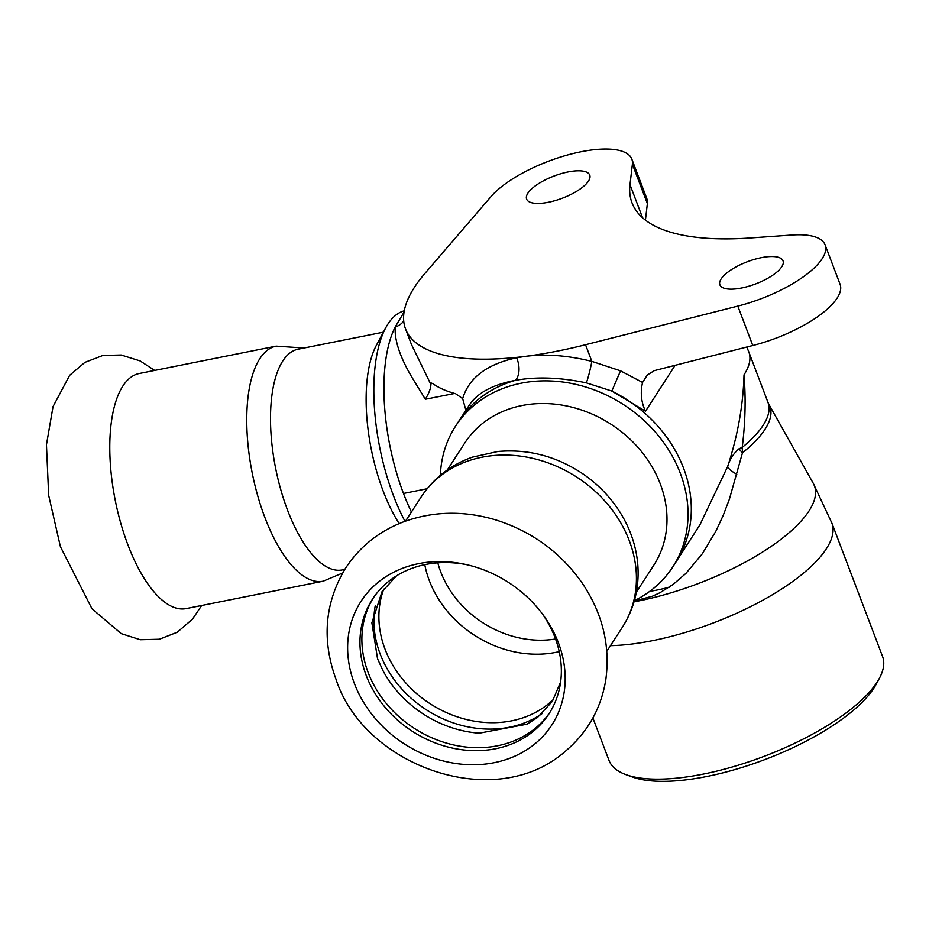 <?xml version="1.0" encoding="UTF-8"?>
<svg xmlns="http://www.w3.org/2000/svg" width="929" height="929" viewBox="0 0 929 929"><rect width="100%" height="100%" fill="white"/><g stroke="black" fill="none" stroke-linecap="round" stroke-linejoin="round"><path stroke-width="1.39" d="M276.157 346.134A119.864 48.343 -101.3 0 0 247.044 408.655A119.864 48.343 -101.3 0 0 294.087 567.967A119.864 48.343 -101.3 0 0 323.153 581.206L186.183 608.588A119.864 48.343 -101.3 0 1 132.464 555.96A119.864 48.343 -101.3 0 1 110.075 436.038A119.864 48.343 -101.3 0 1 139.199 373.516L276.157 346.134L304.027 348.027M361.311 600.9A113.675 96.082 -147.1 0 0 354.413 683.558A113.675 96.082 -147.1 0 0 448.15 762.105A113.675 96.082 -147.1 0 0 551.512 725.444A113.675 96.082 -147.1 0 0 542.942 614.638A113.675 96.082 -147.1 0 0 465.185 564.344A113.675 96.082 -147.1 0 0 361.311 600.9M396.555 575.806L382.005 591.715L371.879 622.79L377.546 658.777L383.189 671.075A105.232 88.952 -147.1 0 0 479.236 733.19L526.998 724.19L537.473 717.513L552.337 701.372L560.64 681.932M375.211 605.917A105.232 88.952 -147.1 0 0 380.158 653.946A105.232 88.952 -147.1 0 0 425.691 709.373A105.232 88.952 -147.1 0 0 541.932 713.739M373.272 597.997A105.232 88.952 -147.1 0 0 368.151 672.515A105.232 88.952 -147.1 0 0 454.269 745.093A105.232 88.952 -147.1 0 0 549.956 712.264M467.02 564.751A105.232 88.952 -147.1 0 0 372.622 598.961A105.232 88.952 -147.1 0 0 372.297 599.46A105.232 88.952 -147.1 0 0 366.223 675.488A105.232 88.952 -147.1 0 0 453.004 748.205A105.232 88.952 -147.1 0 0 548.691 714.262A105.232 88.952 -147.1 0 0 549.016 713.762A105.232 88.952 -147.1 0 0 541.816 613.14M344.775 569.419L342.232 569.93A112.548 45.393 -101.3 0 1 314.943 557.505A112.548 45.393 -101.3 0 1 271.28 437.304A112.548 45.393 -101.3 0 1 298.116 349.199L383.398 332.152M437.803 562.835A95.664 80.858 -147.1 0 0 482.105 622.267A95.664 80.858 -147.1 0 0 555.554 638.989M634.263 601.051L652.483 596.174L659.927 592.748L673.328 584.306L685.95 573.367L702.336 553.754L715.806 531.342L723.168 515.502L729.381 499.21L742.492 452.783L742.213 447.441L739.043 448.765A24.758 12.077 -153.3 0 0 742.492 452.783A129.758 45.486 -20.8 0 0 768.875 404.336L813.281 483.335A143.24 50.212 159.2 0 1 638.931 600.877A143.24 50.212 159.2 0 1 634.042 601.818M610.481 645.667A146.306 51.292 -20.8 0 0 652.634 640.65A146.306 51.292 -20.8 0 0 831.861 523.039L882.55 656.478A146.306 51.292 159.2 0 1 879.426 678.205A146.306 51.292 159.2 0 1 877.057 682.188A146.306 51.292 159.2 0 1 759.771 757.959A146.306 51.292 159.2 0 1 625.763 774.565A146.306 51.292 159.2 0 1 609.006 760.386L592.888 717.978M739.043 448.765C733.469 453.515 729.683 459.414 727.686 466.463A24.758 6.875 -161.6 0 0 736.778 474.231M768.875 404.336L768.016 402.512A129.433 45.37 159.2 0 1 742.213 447.43C745.325 422.95 745.929 398.75 744.013 374.84C743.2 405.102 737.754 435.643 727.686 466.463L699.967 524.722L676.173 561.72M465.917 410.281L462.654 398.587L455.582 393.722A236.349 82.855 -20.8 0 1 432.868 383.654L431.416 383.085L430.859 384.478C430.905 388.125 429.059 393.048 425.331 399.249L454.653 393.466M430.859 384.478L411.419 344.404M404.034 312.144L395.208 326.962C394.372 340.188 399.934 356.945 411.884 377.244L425.331 399.249M675.197 365.19L645.504 411.222C641.184 402.245 640.209 392.653 642.566 382.446L620.537 370.822L591.866 361.381C567.991 355.435 545.834 353.752 525.408 356.364A236.349 82.855 -20.8 0 0 585.537 344.729L737.812 306.094A78.779 27.615 -20.8 0 0 825.103 244.861A78.779 27.615 -20.8 0 0 792.007 235.025L750.202 237.975A281.359 98.637 159.2 0 1 632.01 202.836A281.359 98.637 159.2 0 1 629.99 184.662L632.394 164.224A78.779 27.615 -20.8 0 0 631.836 159.138A78.779 27.615 -20.8 0 0 569.605 154.435A78.779 27.615 -20.8 0 0 490.988 196.611L424.89 273.474A236.349 82.855 -20.8 0 0 406.252 303.504A236.349 82.855 -20.8 0 0 405.52 328.901A236.349 82.855 -20.8 0 0 525.408 356.364L516.582 357.781C488.282 363.901 470.643 376.5 463.676 395.58L462.654 398.587M404.266 310.809A129.433 52.198 78.7 0 0 387.904 324.105A129.433 52.198 78.7 0 0 385.616 328.007A129.433 52.198 78.7 0 0 404.986 521.308M585.537 344.729L591.866 361.381A16.885 1.393 -77 0 1 586.362 382.864L611.816 391.051L645.504 411.222M468.39 406.519L470.585 403.267C478.969 392.05 493.938 384.397 515.49 380.321C536.579 376.535 560.199 377.383 586.362 382.864M469.238 405.183L468.309 406.647M440.392 475.265A129.433 109.401 32.9 0 1 455.512 426.237A129.433 109.401 32.9 0 1 521.146 383.212A129.433 109.401 32.9 0 1 657.895 435.097A129.433 109.401 32.9 0 1 672.863 566.818A129.433 109.401 32.9 0 1 634.356 600.703M737.812 306.094L752.78 345.507L654.271 370.636L647.304 375.014L642.566 382.446M752.78 345.507A78.779 27.615 -20.8 0 0 840.071 284.274L825.103 244.861M625.763 774.565L632.254 776.946A140.685 49.318 -20.8 0 0 761.106 760.979A140.685 49.318 -20.8 0 0 873.887 688.122A140.685 49.318 -20.8 0 0 876.152 684.301L879.426 678.205M721.159 278.897A33.769 11.833 159.2 0 1 754.325 259.4A33.769 11.833 159.2 0 1 783.019 260.852A33.769 11.833 159.2 0 1 755.66 283.902A33.769 11.833 159.2 0 1 719.894 284.831A33.769 11.833 159.2 0 1 721.159 278.897M527.893 193.162A33.769 11.833 159.2 0 1 561.058 173.677A33.769 11.833 159.2 0 1 589.752 175.117A33.769 11.833 159.2 0 1 562.393 198.179A33.769 11.833 159.2 0 1 526.627 199.096A33.769 11.833 159.2 0 1 527.893 193.162M645.423 220.127L647.374 203.637A78.779 27.615 -20.8 0 0 646.805 198.551L631.836 159.138M669.205 587.233A95.664 33.537 159.2 0 1 649.708 591.378M385.616 328.007L376.373 345.309A112.548 45.393 78.7 0 0 399.156 523.596M447.348 469.935L464.79 442.982A112.548 95.13 32.9 0 1 521.854 405.567A112.548 95.13 32.9 0 1 640.778 450.681A112.548 95.13 32.9 0 1 653.795 565.227L636.353 592.179M383.747 589.125A102.98 87.047 -147.1 0 0 429.581 703.381A102.98 87.047 -147.1 0 0 553.742 699.072M424.774 564.658A102.98 87.047 -147.1 0 0 473.883 634.89A102.98 87.047 -147.1 0 0 559.235 651.624M421.452 496.516A119.864 101.319 -147.1 0 0 421.081 497.085C433.611 478.156 450.762 464.837 472.547 457.103L497.932 451.482C528.334 448.835 556.645 456.29 582.878 473.848C600.703 486.111 614.626 501.567 624.636 520.217C632.034 534.221 636.411 548.9 637.759 564.263C639.558 587.174 634.437 608.181 622.372 627.272A119.864 101.319 -147.1 0 0 577.083 477.32A119.864 101.319 -147.1 0 0 421.452 496.516M746.8 347.028L748.867 352.068A129.433 45.37 159.2 0 1 744.013 374.84M403.709 320.935A16.885 14.852 9.3 0 1 395.208 326.962A129.433 52.198 78.7 0 0 403.488 493.473A129.433 52.198 78.7 0 0 411.419 512.03M620.537 370.822L611.816 391.051A129.433 109.401 32.9 0 1 683.593 468.262A129.433 109.401 32.9 0 1 676.161 561.708A129.433 109.401 32.9 0 1 676.138 561.766L672.863 566.818M427.119 488.747L403.488 493.473M455.512 426.237L458.775 421.185A129.433 109.401 32.9 0 1 515.49 380.321A16.885 9.975 79.2 0 0 516.582 357.781M629.99 184.662L642.578 217.781M632.394 164.224L647.374 203.637M201.686 605.487L192.489 619.155L177.253 632.243L159.393 639.233L140.244 639.721L121.258 633.636L92.017 608.832L60.408 546.67L48.668 495.331L46.45 444.77L53.058 406.542L69.675 375.293L84.922 362.356L102.805 355.493L121.153 355.006L140.093 360.905L154.69 370.416M335.95 679.111C363.808 766.274 495.691 813.909 566.016 750.702C587.964 731.878 601.237 708.13 605.847 679.447C610.399 645.063 602.352 612.699 581.682 582.355C560.141 552.023 531.493 531.214 495.749 519.915C464.186 510.52 433.669 511.078 404.208 521.599C379.218 531.028 359.581 546.682 345.321 568.56C324.755 602.886 321.631 639.733 335.95 679.111M323.153 581.206L342.615 573.019M421.081 497.085L405.543 521.111M622.372 627.272L606.834 651.287M831.861 523.05L813.281 483.335M748.867 352.091L768.016 402.512M459.983 419.374L469.157 405.358M405.52 328.901L411.326 344.171"/></g></svg>
